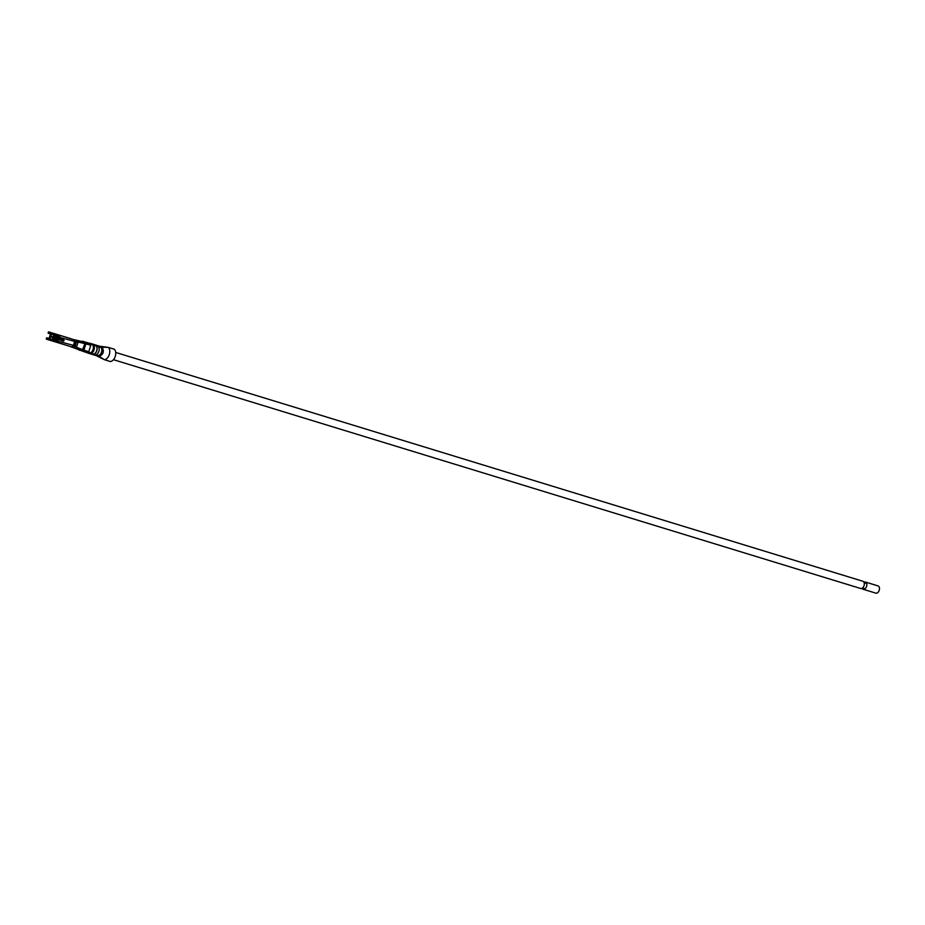 <?xml version="1.0" encoding="UTF-8"?>
<svg xmlns="http://www.w3.org/2000/svg" width="925" height="925" viewBox="0 0 925 925"><rect width="100%" height="100%" fill="white"/><g stroke="black" fill="none" stroke-linecap="round" stroke-linejoin="round"><path stroke-width="1.39" d="M115.706 352.448L862.863 581.258A3.781 2.417 107 0 1 862.886 581.27A3.781 2.417 107 0 1 864.066 585.606A3.781 2.417 107 0 1 860.643 588.497L113.463 359.686M52.887 339.672L55.176 340.388L51.939 339.348L52.656 338.828L58.171 340.516L58.448 341.36L75.295 345.858L76.59 346.944L78.035 342.342L74.162 341.892M51.8 339.359L51.083 339.14M78.035 342.342L74.925 342.146L73.977 341.128A1.445 0.925 -73 0 0 73.503 339.556L90.916 343.568A1.029 0.659 -73 0 0 90.361 343.58M76.324 342.551L75.098 342.158M53.523 335.694L73.954 341.221M59.836 336.931L59.131 337.428L53.615 335.74L53.315 334.931A1.445 0.925 -73 0 0 52.922 333.254L59.443 335.243A1.445 0.925 107 0 1 59.847 336.897M63.108 339.66L64.102 340.631L63.79 339.845L50.702 336.214L51.303 334.283L53.326 334.896M64.102 340.631L63.386 341.128L50.517 336.804L49.904 338.747A1.445 0.925 107 0 1 48.597 339.833L50.655 340.469A1.445 0.925 107 0 0 51.927 339.359L49.904 338.747M96.975 355.524L98.085 355.72A4.602 2.948 -73 0 0 101.657 352.147A4.602 2.948 -73 0 0 100.779 347.129L99.842 346.447L100.698 347.314A4.394 2.81 107 0 1 101.53 352.101A4.394 2.81 107 0 1 98.119 355.524L94.824 354.876M99.842 346.447L97.067 345.592L98.004 346.285A4.602 2.948 -73 0 1 98.871 351.292A4.602 2.948 -73 0 1 95.31 354.865L96.94 355.732M97.564 345.962L99.761 346.632M87.505 352.83A1.029 0.659 -73 0 0 87.794 353.084L99.599 356.183C103.369 354.252 104.271 351.384 102.293 347.592L90.916 343.568M87.794 353.084A1.029 0.659 -73 0 0 87.921 353.096L89.494 353.084A4.602 2.948 -73 0 0 91.968 351.627A4.602 2.948 -73 0 0 92.812 350.193A4.602 2.948 -73 0 0 92.974 345.499A4.602 2.948 -73 0 0 92.223 344.528A4.602 2.948 -73 0 0 92.188 344.505L90.326 343.557M94.951 345.164L95.888 345.846A4.394 2.81 107 0 1 96.732 350.633A4.394 2.81 107 0 1 93.321 354.044L90.511 353.396A4.602 2.948 -73 0 0 94.073 349.823A4.602 2.948 -73 0 0 93.194 344.805L92.269 344.123L95.044 344.979L92.754 344.482M92.13 354.263L93.286 354.252A4.602 2.948 -73 0 0 96.848 350.679A4.602 2.948 -73 0 0 95.98 345.661L95.044 344.979M55.153 340.331L58.46 341.325M57.419 340.284L57.628 341.059M49.071 338.469L46.666 337.764L49.071 338.469L49.672 336.538L52.54 337.428M63.27 340.354L62.646 340.874M50.702 336.214L49.857 335.948L50.447 333.925L48.1 333.173L48.516 331.855L70.682 338.608M51.916 339.406L57.616 341.094L57.177 342.47A1.445 0.925 -73 0 0 58.448 341.36M57.142 342.458L71.248 346.771A1.445 0.925 -73 0 0 71.248 346.771L50.713 340.481M71.248 346.771A1.445 0.925 -73 0 0 72.52 345.753L72.555 345.684M72.763 345.788L82.522 349.65L82.105 350.968L83.921 350.032L86.245 350.945A1.445 0.925 -73 0 1 84.927 352.043L69.282 346.17M59.443 335.243L59.015 336.619L53.349 334.815M51.303 334.283A1.445 0.925 107 0 0 50.863 332.618L48.516 331.855M83.921 350.032L85.828 343.973L88.257 344.516A1.445 0.925 -73 0 0 87.806 342.851L82.51 341.221M88.349 352.46L89.482 352.286L87.459 352.818L88.765 351.72L90.789 345.291L90.338 343.626L87.667 342.759M73.977 341.128L84.961 343.626L82.522 349.65M90.534 343.742L74.613 339.88M87.493 352.587L88.418 352.841M71.341 346.794L82.105 350.968M46.666 337.764L46.25 339.082L50.632 340.458M49.672 336.538L50.517 336.804M85.828 343.973L85.377 342.319M79.666 350.286L78.833 349.951M84.869 342.158L84.464 343.464M92.165 354.055L90.026 353.408M75.804 343.383L75.48 345.071L76.035 343.314L75.26 343.221L75.33 344.875L75.156 343.337M75.203 343.21L76.035 343.314M74.74 344.713L75.364 343.117M75.908 346.736L74.093 345.511M77.353 342.146L76.116 341.753M97.426 356.206L104.49 359.733A6.764 4.324 -73 0 0 109.312 354.506A6.764 4.324 -73 0 0 108.352 347.407L100.536 346.308M98.085 355.72L104.49 359.733L110.445 361.559A6.764 4.324 107 0 0 115.278 356.333A6.764 4.324 107 0 0 114.307 349.234L108.352 347.407L100.779 347.129M90.789 343.499L101.022 346.667M863.95 582.241A3.781 2.417 107 0 1 865.384 582.033L878.022 585.907A3.781 2.417 107 0 1 878.75 586.369A3.781 2.417 107 0 1 879.004 590.855A3.781 2.417 107 0 1 875.813 593.145L863.175 589.271A3.781 2.417 107 0 1 862.088 588.3M865.384 582.033A3.781 2.417 107 0 1 866.112 582.496A3.781 2.417 107 0 1 866.367 586.982A3.781 2.417 107 0 1 863.175 589.271M73.48 345.326L74.52 342.019M98.351 346.597L100.698 347.314M95.795 354.807L98.119 355.524M93.194 344.805L92.188 344.505M98.004 346.285L95.98 345.661M98.038 356.194L87.921 353.096M95.31 354.865L93.286 354.252M90.511 353.396L89.494 353.084M59.397 335.232L73.503 339.556M88.765 351.72L86.245 350.945M90.789 345.291L88.257 344.516M82.614 351.13L87.459 352.818M50.863 332.618L52.887 333.231M58.102 336.272L58.518 334.954M58.287 337.163L59.131 337.428M56.668 340.863L56.252 342.181M95.888 345.846L93.541 345.129M93.321 354.044L90.997 353.338M75.862 343.395L74.786 344.724M74.809 344.875L75.48 345.071M73.896 345.453L74.925 342.146M55.061 335.659L55.673 335.856M862.493 588.034L865.025 588.809M864.135 582.692L866.656 583.467M87.32 342.643L88.014 342.817M53.419 333.913L50.956 333.139M56.841 334.954L54.621 334.26M56.622 335.787L54.321 335.07"/></g></svg>
